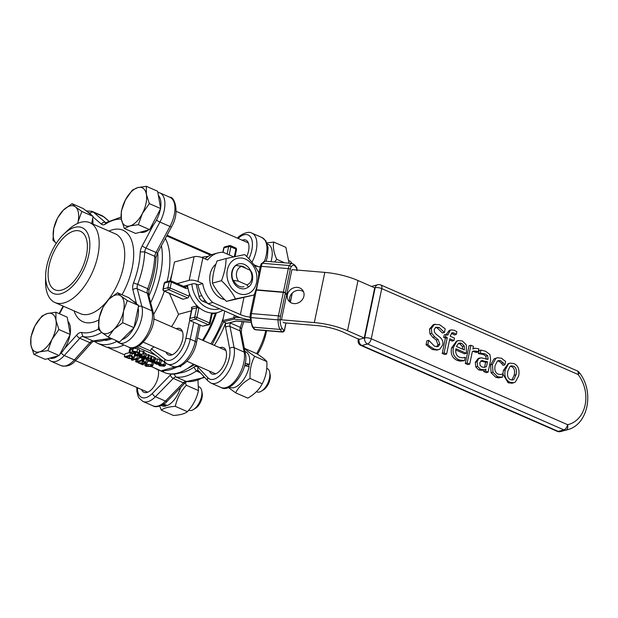 <?xml version="1.0" encoding="UTF-8"?>
<svg xmlns="http://www.w3.org/2000/svg" width="618" height="618" viewBox="0 0 618 618"><rect width="100%" height="100%" fill="white"/><g stroke="black" fill="none" stroke-linecap="round" stroke-linejoin="round"><path stroke-width="0.93" d="M185.33 287.107L185.724 287.161A1.599 1.267 -105.1 0 0 186.59 285.586L187.918 287.98A28.722 22.851 74.9 0 0 189.51 293.751L188.992 296.238L170.143 287.988A1.599 0.518 -168.2 0 0 167.949 287.694A1.599 1.267 74.9 0 0 168.899 289.718A1.599 0.811 -66.4 0 0 170.143 287.988L171.371 282.086A1.599 0.811 -66.4 0 0 171.078 280.873A1.599 1.599 0 0 0 170.02 280.796A1.599 1.267 74.9 0 0 169.185 281.785A1.599 0.518 11.8 0 1 171.371 282.086L185.624 288.32A1.599 0.811 -66.4 0 0 185.33 287.107L171.078 280.873M190.058 318.394L192.013 309.039L196.678 307.772A1.599 1.267 -105.1 0 0 196.169 306.049L198.934 307.486A28.722 22.851 74.9 0 0 211.603 313.025L212.839 313.341A1.599 1.267 -105.1 0 0 212.6 313.38L212.067 314.145A1.599 0.518 -168.2 0 0 211.433 313.565L209.479 322.92A1.599 0.811 113.6 0 1 208.243 324.651A1.599 1.267 74.9 0 0 208.961 324.713A1.599 1.599 0 0 0 210.112 323.5A1.599 0.518 -168.2 0 0 209.479 322.92L196.91 317.42A1.599 0.518 -168.2 0 0 194.724 317.127A1.599 1.267 74.9 0 0 195.674 319.151A1.599 0.811 -66.4 0 0 196.91 317.42L198.865 308.073A1.599 0.518 -168.2 0 0 196.678 307.772L194.724 317.127L190.058 318.394L189.587 319.413L190.074 320.672L195.674 319.151L208.243 324.651L202.642 326.165L208.961 324.713M165.647 362.982L167.439 364.048A23.136 11.812 -66.4 0 0 190.244 339.189A3.19 1.043 -168.2 0 0 185.863 338.594A19.946 10.182 113.6 0 1 165.083 359.359A3.19 2.719 -52.3 0 0 165.647 362.982L151.039 351.681L150.274 350.808L151.425 348.791A62.225 31.765 113.6 0 0 153.982 346.845M203.283 340.549A63.816 32.584 -66.4 0 0 216.377 312.932M180.263 365.593L180.51 366.752M179.398 366.381L180.502 366.791A1.599 0.518 -168.2 0 0 180.804 366.567L180.804 366.474M175.327 366.945L162.047 370.537A63.816 32.584 -66.4 0 0 177.119 366.899M162.047 370.537L163.7 371.341A1.599 0.518 -168.2 0 1 161.514 371.039L151.279 366.567M154.539 367.988A63.816 32.584 -66.4 0 0 156.794 369.193A63.816 32.584 -66.4 0 0 159.205 370.035M116.779 341.476A63.816 32.584 -66.4 0 1 110.707 343.824A63.816 32.584 -66.4 0 1 97.466 343.237L105.014 346.536A63.816 32.584 -66.4 0 0 108.15 347.555M108.505 347.123L108.413 347.107A63.816 32.584 -66.4 0 0 108.505 347.123L110.267 347.888A63.816 32.584 -66.4 0 0 123.87 344.991M153.573 314.531A63.816 32.584 -66.4 0 0 164.303 291.14M167.084 281.592A63.816 32.584 -66.4 0 0 165.315 238.44M191.704 309.263L191.503 307.316A1.599 1.267 74.9 0 1 192.013 309.039A1.599 0.518 -168.2 0 0 191.704 309.263L189.587 319.413M163.901 290.97L182.758 299.212A1.599 0.811 -66.4 0 0 183.082 299.228L164.233 290.985A1.599 1.267 -105.1 0 1 163.283 288.954A1.599 0.518 -168.2 0 0 162.982 289.178A1.599 1.599 0 0 0 163.901 290.97A1.599 0.811 -66.4 0 0 164.233 290.985L168.899 289.718L187.748 297.969A1.599 0.811 -66.4 0 0 188.992 296.238M170.746 280.858A1.599 1.267 74.9 0 0 170.02 280.796L172.144 273.31M164.21 283.276A1.599 0.518 11.8 0 1 164.519 283.052A1.599 1.267 -105.1 0 1 165.361 282.063A1.599 1.599 0 0 0 164.21 283.276L162.982 289.178M187.748 297.969L183.082 299.228M223.693 248.065A1.599 0.518 11.8 0 1 224.002 247.841A1.599 1.267 -105.1 0 1 224.836 246.852A1.599 1.599 0 0 0 223.693 248.065L222.812 252.299M230.228 245.655A1.599 1.267 74.9 0 0 228.668 246.582A1.599 0.518 11.8 0 1 230.854 246.876A1.599 0.811 -66.4 0 0 230.56 245.67A1.599 1.599 0 0 0 229.502 245.593L224.836 246.852M235.257 247.857A1.599 0.811 113.6 0 1 235.589 247.872A1.599 0.811 113.6 0 1 235.883 249.077A1.599 0.518 11.8 0 1 236.509 249.657A1.599 1.599 0 0 0 235.589 247.872L230.56 245.67M146.605 363.569L145.894 362.171L143.623 361.414L142.828 361.63L145.168 362.31L145.871 362.781L145.539 363.129L138.084 362.805L142.735 364.836L143.384 364.659L139.683 363.044L146.605 363.569L147.161 363.199L147.779 360.248M145.871 362.781L145.539 363.129L145.655 362.573M145.508 358.842L147.71 359.985M144.148 358.927L143.623 361.414M143.615 363.577L143.384 364.659M138.293 361.816L138.084 362.805M139.089 361.6L138.88 362.588M142.511 360.047L143.144 360.124M143.6 358.633L142.828 361.63M144.682 356.099L139.822 355.559L138.942 356.123L140.495 357.397L142.781 358.146L143.554 357.938L141.105 357.227L140.734 355.999L144.658 357.714L145.848 356.941L144.682 356.099L145.3 353.148L146.466 353.99L145.863 357.104L146.404 354.299M140.108 356.393L140.734 355.999M144.419 356.416L144.264 357.158L141.275 355.852L144.04 356.231L144.79 356.787L144.264 357.158L144.79 356.787M143.631 357.266L143.5 357.915M142.627 356.825L142.449 357.683M143.685 357.289L143.554 357.938M144.017 352.708L145.3 353.148M148.745 357.961L147.795 357.544L143.592 358.679L144.542 359.097L147.524 358.293L150.769 358.865L148.119 358.131L148.745 357.961L149.363 355.01L148.413 354.593L147.795 357.544M146.265 355.172L148.413 354.593M143.87 357.366L143.592 358.679M148.737 355.18L151.387 355.914L150.769 358.865M135.489 354.006L135.396 352.971L134.036 351.549L136.47 351.99L138.038 353.102L138.926 352.863L137.049 351.789L132.916 351.109L132.391 351.596L134.253 352.94L134.322 353.581L131.704 353.094L130.027 351.851L129.1 352.106L131.14 353.303L135.489 354.006L136.354 351.943M134.299 351.503L134.145 352.214L134.036 351.549M138.926 352.863L139.544 349.912L137.667 348.83L133.527 348.158L132.391 351.596M134.253 352.94L134.322 353.581L134.43 353.063M130.027 351.851L130.645 348.9L129.71 349.155L129.1 352.106M130.645 348.9L130.104 351.881M130.722 348.931L132.631 350.275M164.311 366.258L165.261 365.516L164.009 364.558L159.259 364.048L158.316 364.651L159.575 365.756L164.311 366.258M161.174 360.912L163.276 361.144M163.399 364.72L164.141 365.369L163.33 365.833L160.178 365.593L159.444 364.983L160.247 364.481L163.399 364.72M142.233 354.361L138.494 353.481L137.907 353.635L138.548 353.913L134.933 354.894L135.883 355.311L139.506 354.33L141.051 355.01L141.63 354.848L140.054 354.16L142.233 354.361M138.023 353.094L137.907 353.635M138.602 352.955L138.494 353.481M139.39 350.645L139.135 353.759M139.753 350.808L144.241 351.627L143.631 354.577M141.777 354.184L141.63 354.848M135.103 354.075L134.933 354.894M131.657 356.022L129.942 355.273L124.342 356.787L129.201 358.594L133.086 358.633L133.913 357.328L131.657 356.022L132.144 353.689M130.421 352.971L129.942 355.273M124.342 356.787L124.96 353.836L129.703 352.554M129.656 356.061L129.208 358.201L125.987 357.057L130.298 355.891L132.916 357.629M132.723 357.181L132.051 358.177L129.208 358.201M134.152 357.93L134.531 354.377L134.152 357.93M148.529 360.927L151.441 362.117L154.809 360.765L151.495 359.228L150.777 359.429L153.635 360.572L153.388 360.912L148.142 359.815L147.687 360.294L148.529 360.927M154.315 361.337L154.925 358.386M153.635 360.572L153.388 360.912L153.48 360.449M148.428 358.463L147.687 360.294M151.518 361.422L149.525 360.897L149.177 360.232L152.685 361.105L151.518 361.422L151.673 360.703M149.672 360.178L149.525 360.897L149.177 360.232M150.777 359.429L151.395 356.47L152.113 356.277L151.495 359.228M152.113 356.277L155.427 357.814M150.622 358.904L150.406 359.931M153.364 360.379L153.249 360.951M137.003 361.507L138.401 358.973L136.972 358.355L131.379 359.869L132.314 360.279L137.142 358.973L135.651 361.739L136.771 362.225L142.372 360.711L141.437 360.302L137.003 361.507M138.957 356.316L138.401 358.973M134.5 356.238L137.59 355.396L138.965 355.999M137.59 355.396L136.972 358.355M131.595 358.826L131.379 359.869M136.169 359.228L135.651 361.739M142.912 358.108L142.372 360.711M141.939 357.907L141.437 360.302M138.54 358.301L141.051 357.621M154.477 361.963L153.565 362.727L156.933 364.35L157.721 364.133L154.747 362.836L155.466 362.395L160.672 363.338L156.848 361.839L154.477 361.963L154.631 361.229M153.774 361.484L153.565 362.727M158.015 362.442L157.667 364.11M158.077 362.457L157.721 364.133M155.095 359.012L157.459 358.888L161.283 360.387L160.672 363.338M151.24 366.574L152.839 365.725L151.742 364.728L146.412 364.466L144.797 365.338L145.918 366.312L151.24 366.574M152.484 361.831L153.465 362.743L152.847 365.694M147.54 361.383L149.139 361.167M150.213 366.126L148.235 366.466L146.536 366.142L146.01 365.485L149.409 364.566L151.649 365.539L150.213 366.126M180.804 366.567A1.599 0.518 -168.2 0 0 180.302 366.049M155.682 355.273L136.817 347.022M108.405 347.146A1.599 0.518 -168.2 0 0 108.096 347.37A1.599 0.518 -168.2 0 0 108.729 347.949L124.728 354.948M135.149 359.506L136.037 359.892M144.689 363.678L145.106 363.863M202.642 326.165L190.074 320.672M191.379 310.831L178.54 314.307L169.417 293.38M178.54 314.307A62.225 31.765 113.6 0 1 171.58 326.683M176.238 328.714A14.361 7.331 113.6 0 1 176.972 328.467A14.361 7.331 113.6 0 1 179.954 328.598A14.361 7.331 113.6 0 1 180.919 344.697A14.361 7.331 113.6 0 1 168.444 354.91A14.361 7.331 113.6 0 1 166.01 352.106M203.608 251.202L203.438 252.02M139.019 345.887L150.274 350.808M166.659 235.929L207.308 253.712A62.225 31.765 113.6 0 1 210.182 255.334M215.419 313.187A62.225 31.765 113.6 0 1 202.503 340.201M196.393 365.392A60.626 30.954 113.6 0 1 193.936 367.169A60.626 30.954 113.6 0 1 179.738 372.994M225.647 322.851A60.626 30.954 113.6 0 1 214.284 345.362M242.186 240.217A14.361 7.331 113.6 0 1 245.902 240.101A14.361 7.331 113.6 0 1 246.721 256.516M219.722 347.741A14.361 7.331 113.6 0 1 223.446 347.625A14.361 7.331 113.6 0 1 225.392 361.121A14.361 7.331 113.6 0 1 214.909 374.068A14.361 7.331 113.6 0 1 211.935 373.936A14.361 7.331 113.6 0 1 209.494 371.124M158.231 369.819A14.361 7.331 113.6 0 1 155.852 383.376A14.361 7.331 113.6 0 1 146.953 392.469A14.361 7.331 113.6 0 1 143.971 392.337A14.361 7.331 113.6 0 1 141.537 389.525M265.763 330.645A43.554 22.24 113.6 0 1 256.632 353.627M257.521 354.129A35.898 18.324 -66.4 0 0 266.559 330.707M136.817 387.463L136.887 391.457L138.208 396.563L139.15 398.231L142.974 401.476A23.136 11.812 -66.4 0 0 155.412 396.71L173.31 378.409A6.381 3.26 113.6 0 1 175.806 376.957L174.075 374.06M204.774 377.49L186.397 381.522L175.806 376.957A63.816 32.584 -66.4 0 0 196.339 370.993L193.936 367.169A9.571 4.89 -66.4 0 1 198.146 367.293L207.872 377.737A19.946 10.182 113.6 0 0 222.859 372.075A19.946 10.182 113.6 0 0 229.664 348.537L225.585 327.37A9.571 4.89 -66.4 0 1 225.755 322.905M198.146 367.293A3.19 2.681 -43 0 0 198.324 370.568L208.05 381.012L210.931 383.075A23.136 11.812 -66.4 0 0 227.571 373.025A23.136 11.812 -66.4 0 0 234.091 347.671L230.012 326.513A6.381 3.26 113.6 0 1 230.267 322.975L229.873 322.812M243.809 321.739L241.638 328.282L241.283 332.268L245.369 353.426C249.286 368.985 230.653 393.967 220.981 387.471A23.136 11.812 113.6 0 0 237.621 377.42A23.136 11.812 113.6 0 0 244.149 352.075A3.19 2.202 -10.9 0 1 245.369 353.426M241.113 328.397L240.317 327.37A6.381 3.26 -66.4 0 0 240.07 330.908A3.19 2.202 -10.9 0 1 241.283 332.268M198.393 370.645A6.381 3.26 113.6 0 0 196.339 370.993L200.356 372.754M230.367 322.689A63.816 32.584 -66.4 0 1 230.267 322.975L240.317 327.37A63.816 32.584 113.6 0 0 242.248 321.607M108.814 339.769A60.626 30.954 113.6 0 1 105.33 340.448A60.626 30.954 113.6 0 0 108.814 339.769A60.626 30.954 113.6 0 0 111.958 338.718A60.626 30.954 113.6 0 1 108.814 339.769M157.729 252.607A60.626 30.954 113.6 0 1 148.923 296.007A60.626 30.954 113.6 0 0 157.729 252.607M45.639 275.728L45.554 280.981A43.554 22.24 -66.4 0 0 54.917 302.511A43.554 22.24 -66.4 0 0 92.746 271.518A43.554 22.24 -66.4 0 0 89.826 222.696A43.554 22.24 -66.4 0 0 80.796 222.302A43.554 22.24 -66.4 0 0 67.663 230.429L63.863 234.06A35.898 18.324 113.6 0 1 74.685 227.362A35.898 18.324 113.6 0 1 89.324 251.642A35.898 18.324 113.6 0 1 65.068 292.028A35.898 18.324 113.6 0 1 45.639 275.728A35.898 18.324 113.6 0 1 63.863 234.06M61.576 290.105A31.912 16.292 113.6 0 1 54.956 289.811A31.912 16.292 113.6 0 1 50.63 259.83A31.912 16.292 113.6 0 1 73.913 231.055A31.912 16.292 113.6 0 1 80.533 231.348A31.912 16.292 113.6 0 1 84.859 261.329A31.912 16.292 113.6 0 1 61.576 290.105M109.927 337.822A63.816 32.584 113.6 0 1 92.986 340.943L110.877 338.247M148.59 289.548L147.725 288.722A63.816 32.584 113.6 0 0 154.755 256.308L155.975 257.675L157.575 252.901A3.19 0.425 28.2 0 1 156.037 252.484A6.381 3.26 -66.4 0 0 154.755 256.308L144.697 251.912A6.381 3.26 113.6 0 1 145.987 248.088A3.19 0.425 -151.8 0 1 142.194 245.894A9.571 4.89 -66.4 0 0 140.232 251.874L144.697 251.912A63.816 32.584 -66.4 0 1 137.667 284.319L133.511 282.951A9.571 4.89 -66.4 0 0 132.878 289.827L136.47 303.6M93.743 341.128L91.665 342.642A3.19 1.491 41.9 0 1 89.849 342.65A6.381 3.26 -66.4 0 1 92.986 340.943L82.928 336.54A63.816 32.584 -66.4 0 0 101.7 332.414M98.416 329.093A60.626 30.954 113.6 0 1 81.491 332.461L82.928 336.54A6.381 3.26 113.6 0 0 79.799 338.255A3.19 1.491 -138.1 0 1 76.725 335.018L64.573 348.544M93.001 216.972L101.46 224.203A9.571 4.89 -66.4 0 0 104.859 224.411L105.894 222.789M155.983 257.613C155.543 267.841 153.241 278.486 149.077 289.548L148.529 294.516A3.19 2.302 -14.6 0 0 147.331 293.226A6.381 3.26 -66.4 0 1 147.725 288.722L137.667 284.319A6.381 3.26 113.6 0 0 137.273 288.822A3.19 2.302 165.4 0 0 132.878 289.827M251.711 272.206L249.904 270.089A9.571 7.617 -105.1 0 1 246.814 284.852L248.629 286.968A12.762 10.151 74.9 0 0 251.711 272.206M232.561 280.201L238.478 281.205L246.814 284.852M250.823 271.055A12.762 10.151 74.9 0 0 236.285 264.975A12.762 10.151 74.9 0 0 233.504 282.31A12.762 10.151 74.9 0 0 248.258 287.069L248.629 286.968M249.904 270.089L241.561 266.443L236.014 265.338A12.762 10.151 74.9 0 0 232.932 280.101M238.478 281.205A9.571 7.617 -105.1 0 1 241.561 266.443M207.663 303.376L202.758 301.229A6.381 5.075 -105.1 0 1 199.019 296.37L196.169 284.118M250.166 319.885A19.143 6.25 11.8 0 1 236.339 316.122L208.081 303.762A28.722 22.851 -105.1 0 1 198.023 284.859L197.026 284.427A3.19 1.043 11.8 0 0 192.646 283.832L181.978 286.721M233.658 256.872L223.229 252.306A28.722 22.851 74.9 0 0 217.915 252.932A28.722 22.851 74.9 0 0 207.625 259.977L202.859 257.891A6.381 2.086 11.8 0 0 194.098 256.702L174.5 262.009L170.591 280.75M260.139 266.906A12.762 4.164 11.8 0 1 254.516 265.709M296.949 270.723L296.516 267.362L294.716 264.998L292.183 263.461A14.361 4.774 94.8 0 0 289.409 265.539A6.381 2.124 94.8 0 0 288.305 268.614L283.399 292.082A1.599 0.518 11.8 0 1 285.354 292.801L286.698 294.577L291.912 269.626L324.813 272.391A38.293 12.491 11.8 0 1 358.007 280.533L374.709 287.841L364.226 338.031L347.517 330.723A38.293 12.491 -168.2 0 0 314.323 322.588L280.101 319.707M205.091 258.872A28.722 22.851 -105.1 0 1 213.249 254.199L217.915 252.932M208.081 303.762L212.746 302.496L240.379 314.585A12.762 4.164 -168.2 0 0 250.02 317.15M303.894 296.169A8.776 7.764 142.8 0 1 297.273 303.229A8.776 7.764 142.8 0 1 288.66 300.788A8.776 7.764 142.8 0 1 290.947 289.301A8.776 7.764 142.8 0 1 302.627 290.166A8.776 7.764 142.8 0 1 303.894 296.169M283.229 322.187L283.677 322.781L316.578 325.547A30.313 9.888 11.8 0 1 342.851 331.99L359.089 339.421A4.79 1.56 -168.2 0 0 358.177 340.093A4.79 4.79 0 0 0 360.943 345.454A4.79 2.441 -66.4 0 0 361.939 345.501A4.79 3.808 -105.1 0 1 359.089 339.421L359.151 339.12M303.554 291.804A8.776 7.764 -37.2 0 0 293.195 292.26A8.776 7.764 -37.2 0 0 289.989 302.117M175.69 283.971L189.162 280.325A6.381 2.086 -168.2 0 1 197.922 281.514L202.689 283.6L198.023 284.859M202.689 283.6A28.722 22.851 74.9 0 0 212.746 302.496M234.322 315.242L233.774 317.884L234.338 318.247L235.45 317.219L235.736 315.86M234.415 317.853A1.599 0.533 94.8 0 0 234.647 319.212L234.338 318.247M233.774 317.884L222.743 320.564A0.958 0.749 76.3 0 0 223.299 321.785L226.852 323.399A0.958 0.749 76.3 0 0 227.262 323.446L235.999 320.989A1.599 0.533 94.8 0 0 236.176 321.097L250.522 322.302M222.743 320.564L224.736 311.047M255.914 289.811A1.599 0.518 11.8 0 1 256.416 289.811L261.321 266.343A1.599 0.518 -168.2 0 0 260.209 266.605L258.741 273.627M283.399 292.082L256.416 289.811M281.429 319.815L286.636 294.871L285.292 293.094A1.599 0.518 -168.2 0 0 283.338 292.376L256.354 290.112A1.599 0.518 -168.2 0 0 255.821 290.105M224.713 299.653A19.467 15.489 -105.1 0 1 210.452 284.241A19.467 15.489 -105.1 0 1 215.921 264.195M245.137 363.291L249.556 364.296L245.786 365.315L244.743 365.076M229.247 387.077L229.996 387.409A19.467 9.934 -66.4 0 0 249.154 366.636L244.604 365.64M249.556 364.296A19.467 9.934 -66.4 0 0 245.601 351.742L244.991 351.48M243.994 286.69A10.606 8.436 -105.1 0 1 233.612 280.224M239.568 266.01A10.606 8.436 -105.1 0 1 245.809 268.305M245.531 259.127A18.509 14.724 74.9 0 0 227.37 269.873A18.509 14.724 74.9 0 0 238.37 293.38A18.509 14.724 74.9 0 0 256.532 282.635A18.509 14.724 74.9 0 0 245.531 259.127M258.764 272.816C258.679 279.807 257.142 287.2 254.137 294.979L235.481 298.911C232.268 292.438 227.594 286.366 221.46 280.688C224.458 272.901 226.003 265.516 226.088 258.525L244.743 254.593C250.877 260.271 255.551 266.35 258.764 272.816M226.088 258.525L217.072 260.966C214.067 268.745 212.53 276.13 212.445 283.129C215.659 289.595 220.332 295.674 226.466 301.352L254.137 294.979M221.46 280.688L212.445 283.129M235.481 298.911L226.466 301.352M245.547 365.841A12.762 6.52 -66.4 0 0 245.601 365.277M248.645 366.52A18.509 9.448 -66.4 0 0 248.992 364.45M235.643 392.816L247.787 398.131C254.57 394.207 259.382 389.417 262.233 383.77C265.74 377.243 267.285 369.85 266.86 361.607C265.555 359.869 262.287 357.266 257.042 353.813L244.906 348.498C246.211 350.236 249.479 352.832 254.716 356.292C251.209 362.82 249.664 370.205 250.089 378.455C243.307 382.38 238.494 387.169 235.643 392.816L228.289 387.471M244.465 348.761L244.906 348.498M262.233 383.77L250.089 378.455M266.86 361.607L254.716 356.292M559.877 431.681A4.79 2.897 -102.1 0 0 560.217 431.642L560.217 431.642A4.79 2.897 -102.1 0 0 560.31 431.619A4.79 3.808 -105.1 0 1 558.286 431.395A4.79 2.441 113.6 0 1 557.297 431.349A4.79 4.79 0 0 0 560.217 431.642L561.476 431.333A36.161 28.768 -105.1 0 1 560.31 431.619L565.91 430.105A4.79 2.897 -102.1 0 0 567.61 424.69A4.79 2.441 113.6 0 1 563.886 429.873A4.79 3.808 74.9 0 0 565.91 430.105A36.161 28.768 74.9 0 0 567.077 429.819C588.436 424.929 594.67 391.202 579.097 372.345A4.79 4.79 0 0 0 577.212 370.87A4.79 2.441 113.6 0 1 578.093 374.493A4.79 1.329 -37.4 0 0 579.097 372.345M371.557 286.458A4.79 3.808 -105.1 0 1 372.098 286.258A4.79 4.79 0 0 0 371.534 286.451M371.256 338.795A4.79 1.56 -168.2 0 0 364.69 337.907A4.79 3.808 74.9 0 0 367.532 343.987A4.79 2.441 -66.4 0 0 371.256 338.795L381.746 288.606A4.79 2.441 -66.4 0 0 380.866 284.975A4.79 4.79 0 0 0 377.698 284.743A4.79 3.808 74.9 0 0 375.172 287.718A4.79 1.56 11.8 0 1 381.746 288.606L578.093 374.493A31.379 24.959 -105.1 0 1 567.61 424.69L371.256 338.795M374.709 287.841L375.172 287.718L364.69 337.907L359.56 339.297M500.704 374.531L502.882 373.875L500.572 374.547L498.077 374.114C495.281 372.754 494.292 369.912 495.095 365.586L497.328 361.159L498.525 360.541L500.866 360.796L504.921 364.867L505.624 361.515L501.453 358.216L497.266 357.752L495.868 358.401L492.476 364.435L492.979 372.237L497.583 376.741L502.326 377.289L502.882 373.875M502.326 377.289L498.293 377.868L495.721 377.243L491.109 372.747L490.607 364.944L494.006 358.904L497.266 357.752M504.921 364.867L502.913 365.308L501.461 363.229L498.996 361.298L497.621 360.951M444.435 332.577L445.223 328.83L439.56 324.682L434.3 324.496L431.387 328.482L431.797 333.318L434.686 336.856L438.092 339.521L439.815 344.218L438.085 346.59L434.508 346.204L428.745 340.34L427.926 344.28C428.081 345.13 430.151 346.706 434.137 349.008L437.32 349.796L439.838 349.162L442.704 344.944C443.376 342.009 442.457 339.444 439.962 337.243L436.092 334.199L434.415 332.051L434.238 329.371L435.953 327.185L439.174 327.478L444.435 332.577L442.372 333.002L437.305 327.98L435.373 327.494M438.71 349.603L436.841 350.105L432.276 349.51L426.057 344.79L426.883 340.842L428.745 340.34M436.733 346.806L437.953 344.728L436.231 340.024L432.816 337.366L429.927 333.82L429.518 328.985L433.318 324.674L435.188 324.164M464.558 360.665L460.186 361.159L457.227 360.41C452.306 358.123 450.414 353.959 451.549 347.919L456.578 341.082L458.448 340.58L456.787 341.368L453.411 347.409C452.283 353.457 454.176 357.621 459.097 359.9L464.558 360.665L465.238 357.413L464.396 357.59M463.515 357.768L465.091 357.343L462.867 357.853L459.607 357.289C456.393 355.813 455.172 352.963 455.945 348.753L466.389 353.318L464.527 353.82L455.752 349.981M446.629 354.014L444.759 354.516L442.218 353.403L445.408 338.146L443.693 337.405L444.211 334.933L446.08 334.423L445.563 336.895L447.277 337.644L444.087 352.901L446.629 354.014L449.819 338.757L453.936 340.557L454.454 338.092L450.252 336.254L450.375 335.659L452.106 332.716L454.153 333.048L456.316 334.454L456.887 331.719L454.338 330.29L451.194 329.881L450.236 330.313L447.787 335.172L446.08 334.423M446.188 334.477L449.325 330.383L451.194 329.881M456.316 334.454L454.454 334.964L451.325 333.233M453.936 340.557L452.075 341.066L449.564 339.97M472.932 348.745L474.964 348.197L472.87 349.031L473.427 346.389L470.885 345.277L467.177 362.998L469.719 364.11L472.345 351.534L473.697 350.978L476.741 351.186L478.216 351.974L478.865 348.869L474.964 348.197M478.216 351.974L476.347 352.476L472.77 351.325M469.719 364.11L467.857 364.62L465.315 363.508L469.016 345.779L470.885 345.277M486.25 359.313L485.787 356.184L483.268 354.438L478.417 353.635L479.058 350.591L480.92 350.089L480.286 353.133L485.13 353.936L487.648 355.682L488.12 358.811L487.996 359.382L480.989 357.783L478.463 358.911L477.15 361.762L477.637 366.404L480.549 369.394L484.334 369.765L481.932 370.375L478.687 369.896L475.767 366.914L475.281 362.272L478.255 358.432L480.116 357.922M481.932 370.375L485.957 369.17L485.563 371.039L488.104 372.152L486.235 372.662L483.693 371.549L484.048 369.842M513.852 382.72L515.404 381.978L518.687 375.86C519.761 369.68 518.17 365.578 513.913 363.554L510.089 363.129L508.506 363.878L505.207 369.966C504.11 376.038 505.702 380.14 509.997 382.279L513.852 382.72L511.99 383.222L508.135 382.781L502.975 374.207M502.967 373.913L503.346 370.468L508.22 363.631L510.089 363.129M498.293 377.868L500.155 377.366M502.913 365.308L504.775 364.805M501.461 363.229L503.322 362.727M442.372 333.002L444.242 332.492M426.057 344.79L427.926 344.28M432.816 337.366L434.686 336.856M429.927 333.82L431.797 333.318M466.389 353.318L466.32 344.89L462.364 341.005L458.448 340.58M462.689 349.216L462.403 346.528L464.272 346.018L464.388 349.958L456.424 346.474L458.401 343.469L459.916 342.998L461.708 343.392L464.272 346.018M462.403 346.528L459.838 343.902L458.355 343.5M443.693 337.405L445.563 336.895M445.408 338.146L447.277 337.644M454.323 334.902L456.184 334.4M442.218 353.403L444.087 352.901M465.315 363.508L467.177 362.998M476.215 352.422L478.085 351.92M488.104 372.152L490.638 360.039L489.974 354.608L485.702 351.302L480.92 350.089M486.474 366.675L484.334 367.386L482.04 367.038L480.07 365.331L479.815 362.704L481.607 360.611L487.502 361.762L486.474 366.675L484.605 367.185L485.632 362.264L487.502 361.762M485.632 362.264L480.75 360.997M484.126 367.409L484.605 367.185M478.417 353.635L480.286 353.133M483.693 371.549L485.563 371.039M475.767 366.914L477.637 366.404M478.564 353.697L480.433 353.195M511.797 380.055L514.199 375.219C515.095 370.63 514.199 367.764 511.511 366.628L510.221 366.281M513.373 366.119C516.069 367.262 516.965 370.128 516.061 374.709L513.921 379.344L512.77 379.97L510.538 379.715C507.857 378.502 506.953 375.636 507.834 371.109L509.981 366.466L511.109 365.856L513.373 366.119M261.437 391.132L263.477 389.873A10.321 5.268 -66.4 0 0 270.136 374.662L269.672 372.306A12.762 6.52 113.6 0 1 261.437 391.132A12.762 6.52 113.6 0 1 259.545 391.982A12.762 6.52 113.6 0 1 256.895 391.866L256.408 391.65M266.729 368.297L267.13 368.475A12.762 6.52 113.6 0 1 269.672 372.306M120.943 296.022L127.308 300.564L123.538 311.001A20.742 10.591 -66.4 0 0 120.943 296.022A20.742 10.591 -66.4 0 0 108.814 299.313L117.497 292.762L120.943 296.022M122.681 322.72L113.998 329.263A20.742 10.591 -66.4 0 0 123.538 311.001L122.681 322.72L133.99 327.671L126.767 334.856L119.544 342.032L108.235 337.088L101.87 332.554A20.742 10.591 -66.4 0 0 113.998 329.263L108.235 337.088M99.274 317.575L103.052 307.131L108.814 299.313A20.742 10.591 -66.4 0 0 99.274 317.575A20.742 10.591 -66.4 0 0 101.87 332.554L98.424 329.294L99.274 317.575M127.308 300.564L138.617 305.508L128.807 297.714L117.497 292.762M138.617 305.508L133.99 327.671A20.742 10.591 113.6 0 0 138.138 307.803M133.14 301.159L133.998 301.53A20.742 10.591 113.6 0 1 136.748 304.025M133.967 327.694A20.742 10.591 113.6 0 1 121.947 339.645M289.209 260.788L289.587 260.95A12.762 6.52 113.6 0 1 291.75 263.43M125.369 200.016L132.337 190.112L137.876 187.578A20.742 10.591 -66.4 0 0 125.369 200.016A20.742 10.591 -66.4 0 0 121.36 219.205L121.321 211.201L125.369 200.016M146.342 186.319L146.381 194.33A20.742 10.591 -66.4 0 0 137.876 187.578L146.342 186.319L157.652 191.263L160.641 208.56L155.141 219.104L149.633 229.649L135.628 233.442L124.318 228.49L121.36 219.205A20.742 10.591 -66.4 0 0 129.857 225.956L124.318 228.49M149.332 203.616L142.372 213.519A20.742 10.591 -66.4 0 0 146.381 194.33L149.332 203.616L160.641 208.56M138.324 224.705L129.857 225.956A20.742 10.591 -66.4 0 0 142.372 213.519L138.324 224.705L149.633 229.649M158.362 195.381A20.742 10.591 113.6 0 1 160.572 208.135M160.425 208.984A20.742 10.591 113.6 0 1 160.278 209.726A20.742 10.591 113.6 0 1 150.251 228.467M148.482 229.958A20.742 10.591 113.6 0 1 140.271 232.183M289.085 263.206L285.887 247.362L273.751 242.047C272.777 246.953 273.774 252.723 276.74 259.344L274.539 261.978M266.945 242.913L273.751 242.047M284.72 262.835L276.74 259.344M270.962 261.677A19.467 9.934 -66.4 0 0 268.058 244.226L267.308 243.894M56.369 243.43L52.924 240.17L53.781 228.451A20.742 10.591 -66.4 0 0 56.277 243.353M57.551 218.007L63.314 210.19A20.742 10.591 -66.4 0 0 53.781 228.451L57.551 218.007M71.997 203.646L75.45 206.906A20.742 10.591 -66.4 0 0 63.314 210.19L71.997 203.646L83.306 208.59L93.125 216.385L91.642 223.492M77.683 223.415A20.742 10.591 -66.4 0 0 78.038 221.885L77.76 223.384M81.815 211.441L78.038 221.885A20.742 10.591 -66.4 0 0 75.45 206.906L81.815 211.441L93.125 216.385M87.648 212.036L88.498 212.414A20.742 10.591 113.6 0 1 91.255 214.902M92.646 218.687A20.742 10.591 113.6 0 1 92.901 224.04M193.48 409.525L195.52 408.274A10.321 5.268 -66.4 0 0 202.016 397.776A10.321 5.268 -66.4 0 0 202.171 393.056L201.715 390.707A12.762 6.52 113.6 0 1 201.522 396.547A12.762 6.52 113.6 0 1 193.48 409.525A12.762 6.52 113.6 0 1 188.938 410.259L188.729 410.174M198.787 386.706L199.166 386.876A12.762 6.52 113.6 0 1 201.715 390.707M51.951 339.436L47.903 350.622L39.436 351.881A20.742 10.591 -66.4 0 0 51.951 339.436A20.742 10.591 -66.4 0 0 55.96 320.248L58.911 329.533L51.951 339.436M33.897 354.415L30.939 345.13A20.742 10.591 -66.4 0 0 39.436 351.881L33.897 354.415L45.207 359.359L59.212 355.566L47.903 350.622M30.9 337.119L34.948 325.933A20.742 10.591 -66.4 0 0 30.939 345.13L30.9 337.119M47.455 313.496L55.921 312.237L55.96 320.248A20.742 10.591 -66.4 0 0 47.455 313.496A20.742 10.591 -66.4 0 0 34.948 325.933L41.916 316.03L47.455 313.496M58.911 329.533L70.22 334.485L68.729 325.833L67.231 317.188L55.921 312.237M70.22 334.485L59.212 355.566M70.004 334.902A20.742 10.591 113.6 0 1 69.857 335.651A20.742 10.591 113.6 0 1 59.83 354.384M58.061 355.883A20.742 10.591 113.6 0 1 49.849 358.108M67.941 321.298A20.742 10.591 113.6 0 1 70.151 334.052M185.284 382.696L186.319 385.269C180.68 391.433 177.011 398.463 175.311 406.35C168.675 406.76 164.002 408.019 161.298 410.143L173.442 415.458C180.077 415.057 184.751 413.79 187.447 411.665C193.086 405.493 196.756 398.471 198.463 390.576L197.984 380.495M161.298 410.143L159.722 406.08M187.447 411.665L175.311 406.35M198.463 390.576L186.319 385.269M163.623 404.164L167.509 405.47A19.467 9.934 -66.4 0 0 180.564 387.525M166.196 405.029L165.987 406.011L162.619 404.798M161.283 405.478L162.04 405.81A19.467 9.934 -66.4 0 0 165.987 406.011M219.521 308.768A25.531 20.309 -105.1 0 1 207.532 307.857A25.531 20.309 -105.1 0 1 191.881 284.041M187.509 285.222A28.722 22.851 74.9 0 0 187.918 287.98A3.19 2.542 74.9 0 1 185.624 288.32M189.51 293.751A28.722 22.851 74.9 0 0 198.934 307.486A3.19 2.542 74.9 0 1 198.865 308.073M211.433 313.565A3.19 2.542 74.9 0 1 211.603 313.025A28.722 22.851 74.9 0 0 218.1 312.461L223.09 310.329M208.328 256.346L203.09 257.018A28.722 22.851 74.9 0 0 201.715 257.451M165.083 359.359L151.425 348.791M189.68 320.317L185.863 338.594M198.803 324.489L195.273 341.391L190.244 339.189L193.774 322.287M200.178 325.091L196.532 342.55A3.19 1.043 11.8 0 0 195.273 341.391A23.136 11.812 113.6 0 1 172.468 366.25L167.439 364.048M193.496 364.126A63.816 32.584 113.6 0 1 177.575 373.071A63.816 32.584 113.6 0 1 164.334 372.492C168.845 374.4 173.743 374.639 179.027 373.195L194.678 364.643M223.222 318.262A63.816 32.584 113.6 0 1 210.823 343.847M150.661 302.666A63.816 32.584 -66.4 0 0 161.406 245.748M196.169 306.049L191.503 307.316M212.453 313.45L212.839 313.341M167.949 287.694L163.283 288.954L164.519 283.052L169.185 281.785L167.949 287.694M223.067 252.299L224.002 247.841L228.668 246.582L227.115 254.006M229.178 254.91L230.854 246.876L235.883 249.077L234.284 256.733M186.59 285.586L183.662 286.381M146.512 359.22L145.894 362.171M142.665 360.07L142.047 363.021M140.031 354.562L139.822 355.559M141.306 356.246L141.105 357.227M151.024 355.736L150.406 358.687M135.666 351.696L135.396 352.971M132.322 350.143L131.704 353.094M137.667 348.83L137.049 351.789M164.519 362.109L164.009 364.558M159.452 363.137L159.259 364.048M163.546 364.79L163.33 365.833M160.425 364.435L160.178 365.593M139.892 350.769L139.274 353.72M143.337 351.178L142.719 354.129M132.322 356.864L132.051 358.177M126.875 356.818L126.752 357.389M154.036 356.98L153.418 359.939M155.782 362.318L155.527 363.538M157.459 358.888L156.848 361.839M159.938 359.568L159.32 362.519M152.345 361.87L151.742 364.728M146.597 363.569L146.412 364.466M148.621 364.643L148.235 366.466M146.752 365.114L146.536 366.142M238.1 238.432A19.946 10.182 113.6 0 1 251.062 237.86A19.946 10.182 113.6 0 1 248.845 258.718M171.402 374.106A9.571 4.89 -66.4 0 0 170.359 375.041L152.461 393.342A19.946 10.182 113.6 0 1 137.443 387.741M204.149 376.825A63.816 32.584 113.6 0 1 185.856 381.36A6.381 3.26 -66.4 0 0 183.361 382.805L165.469 401.105L155.412 396.71A3.19 1.638 -135.6 0 1 152.461 393.342M187.007 381.545L185.207 382.774A3.19 1.638 44.4 0 1 183.361 382.805L173.31 378.409A3.19 1.638 -135.6 0 1 170.359 375.041M208.05 381.012A3.19 2.681 -43 0 1 207.872 377.737M225.585 327.37A3.19 2.202 169.1 0 1 230.012 326.513L240.07 330.908L244.149 352.075L234.091 347.671A3.19 2.202 169.1 0 0 229.664 348.537M251.943 262.271A23.136 11.812 -66.4 0 0 251.935 233.164C248.081 230.244 238.641 235.891 237.652 237.969A3.19 1.638 44.4 0 0 237.505 238.169M185.207 382.774L167.308 401.067A3.19 1.638 44.4 0 1 165.469 401.105A23.136 11.812 113.6 0 1 153.025 405.871L142.974 401.476M266.095 261.267L267.385 256.794L268.073 247.579L265.81 240.804L261.993 237.559A23.136 11.812 113.6 0 1 264.458 261.221M253.782 264.674L258.139 266.582M122.04 294.755A49.934 25.492 -66.4 0 0 133.225 247.084A49.934 25.492 -66.4 0 0 112.592 229.765A49.934 25.492 -66.4 0 0 108.969 231.07M74.052 310.877A49.934 25.492 -66.4 0 0 98.865 319.915M89.826 222.696L115.365 233.867A43.554 22.24 113.6 0 1 118.285 282.689A43.554 22.24 113.6 0 1 80.456 313.681L54.917 302.511M59.521 313.813L63.554 306.289M81.491 332.461A9.571 4.89 -66.4 0 0 76.725 335.018M140.232 251.874A60.626 30.954 113.6 0 1 133.511 282.951M153.473 224.828L142.194 245.894M104.859 224.411A60.626 30.954 113.6 0 1 121.337 219.081M61.391 352.778A3.19 1.491 -138.1 0 0 64.28 355.528L74.338 359.923A3.19 1.491 41.9 0 0 76.153 359.923C71.966 365.199 66.922 367.1 61.02 365.624L50.97 361.229A23.136 11.812 -66.4 0 0 64.28 355.528L79.799 338.255L89.849 342.65L74.338 359.923A23.136 11.812 113.6 0 1 61.02 365.624M105.755 222.719A6.381 3.26 113.6 0 1 105.462 222.519L93.527 212.298L103.577 216.694A3.19 2.711 -49.4 0 1 104.164 217.057L102.032 215.713A23.136 11.812 113.6 0 1 103.577 216.694L108.652 221.035M157.829 192.306L159.931 192.916A23.136 11.812 -66.4 0 1 159.931 222.047L169.981 226.443A3.19 0.425 28.2 0 0 171.518 226.86C180.132 212.739 174.515 196.447 169.989 197.32A23.136 11.812 113.6 0 1 169.981 226.443L156.037 252.484L145.987 248.088L159.931 222.047A3.19 0.425 -151.8 0 1 156.462 220.108M128.984 347.223A23.136 11.812 113.6 0 0 146.002 336.578A23.136 11.812 113.6 0 0 151.92 310.815L141.862 306.42L137.273 288.822L147.331 293.226L151.92 310.815A3.19 2.302 -14.6 0 1 153.117 312.105C158.509 328.189 137.219 354.5 128.984 347.223L118.926 342.828A23.136 11.812 -66.4 0 0 135.945 332.183A23.136 11.812 -66.4 0 0 141.862 306.42A3.19 2.302 165.4 0 0 138.37 306.698M105.856 222.689L105.462 222.519A3.19 2.711 130.6 0 0 101.46 224.203M89.958 213.341A3.19 2.711 130.6 0 1 93.527 212.298A23.136 11.812 -66.4 0 0 91.974 211.317L102.032 215.713M115.226 340.147L116.794 341.484A3.19 2.711 -49.4 0 1 116.122 340.541M201.8 295.613L199.019 296.37M205.114 300.587L202.758 301.229M243.909 297.691L240.379 314.585M314.323 322.588L324.813 272.391M347.517 330.723L358.007 280.533M197.922 281.514L202.859 257.891M189.162 280.325L194.098 256.702M223.299 321.785L234.531 319.05M236.122 321.144L226.852 323.399M250.499 322.202L235.999 320.989M234.647 319.212L250.236 320.518M285.354 292.801L290.251 269.324A1.599 0.518 11.8 0 0 288.305 268.614L261.321 266.343A6.381 2.124 -85.2 0 1 262.418 263.268A1.599 1.267 -148 0 0 261.244 263.786L260.209 266.605M290.251 269.324A4.79 1.591 -85.2 0 1 291.078 267.022A1.599 1.267 32 0 0 289.409 265.539L262.418 263.268A14.361 4.774 -85.2 0 1 265.199 261.198L261.244 263.786M283.338 292.376L278.44 315.852A6.381 2.124 94.8 0 0 278.054 319.869A14.361 4.774 94.8 0 0 280.186 329.44L281.986 331.812A3.19 1.058 94.8 0 0 282.333 332.036L255.35 329.765A3.19 1.058 -85.2 0 1 254.995 329.541A1.599 1.414 142.8 0 1 254.037 329.031L252.237 326.659A1.599 1.414 142.8 0 0 253.195 327.177A14.361 4.774 -85.2 0 1 251.07 317.598A1.599 0.433 179.1 0 1 250.02 317.212L252.237 326.659M282.333 332.036C283.708 331.982 284.465 331.233 284.612 329.773A1.599 0.518 -168.2 0 0 284.55 329.572A1.599 0.533 -85.2 0 1 283.793 330.46A1.599 1.414 -37.2 0 1 281.986 331.812L254.995 329.541L253.195 327.177L280.186 329.44A1.599 1.414 -37.2 0 0 281.993 328.096A12.762 4.249 -85.2 0 1 280.101 319.583A4.79 1.591 -85.2 0 1 280.387 316.57L285.292 293.094M280.101 319.583A1.599 0.433 -0.9 0 1 278.054 319.869L251.07 317.598A6.381 2.124 -85.2 0 1 251.449 313.581A1.599 0.518 -168.2 0 0 250.336 313.844L250.02 317.212M280.387 316.57A1.599 0.518 11.8 0 0 278.44 315.852L251.449 313.581L256.354 290.112M240.325 317.629L235.45 317.219M283.793 330.46L281.993 328.096M292.159 293.164L290.251 302.302M285.933 322.967L284.55 329.572M296.516 267.362A1.599 1.414 142.8 0 1 296.748 268.459A1.599 0.533 -85.2 0 1 296.957 270.051M294.716 264.998A1.599 1.414 142.8 0 1 294.948 266.088L296.748 268.459M291.078 267.022A12.762 4.249 -85.2 0 1 294.948 266.088M361.939 345.501L367.532 343.987L563.886 429.873L558.286 431.395L361.939 345.501M495.721 377.243L497.583 376.741M491.109 372.747L492.979 372.237M490.607 364.944L492.476 364.435M494.006 358.904L495.868 358.401M498.996 361.298L500.866 360.796M437.305 327.98L439.174 327.478M432.276 349.51L434.137 349.008M437.953 344.728L439.815 344.218M436.231 340.024L438.092 339.521M429.518 328.985L431.387 328.482M459.838 343.902L461.708 343.392M451.549 347.919L453.411 347.409M457.227 360.41L459.097 359.9M460.186 361.159L462.048 360.649M446.999 334.832L447.911 334.585M452.291 333.558L454.153 333.048M474.879 351.688L476.741 351.186M480.951 361.012L482.82 360.503M478.687 369.896L480.549 369.394M475.281 362.272L477.15 361.762M487.131 359.073L488.12 358.811M485.787 356.184L487.648 355.682M483.268 354.438L485.13 353.936M503.346 370.468L505.207 369.966M514.199 375.219L516.061 374.709M508.135 382.781L509.997 382.279M196.532 342.55C193.913 356.903 180.881 370.622 172.468 366.25M223.554 321.901L212.221 344.458M156.794 369.193L164.334 372.492M97.466 343.237L93.882 341.182M210.112 323.5L212.067 314.145M170.02 280.796L165.361 282.063M236.509 249.657L235.064 256.57M138.942 356.123L139.305 354.384M132.383 351.464L133.001 348.513M165.269 365.663L165.887 362.712M158.316 364.651L158.726 362.696M154.879 360.989L155.497 358.038M147.671 360.155L148.042 358.378M144.797 365.338L145.137 363.701M212.074 314.099L218.1 312.461M201.623 257.42L203.09 257.018M167.308 401.067C166.319 403.145 156.879 408.792 153.025 405.871M210.931 383.075L220.981 387.471M251.935 233.164L261.993 237.559M91.665 342.642L76.153 359.923M104.164 217.057L108.753 220.989M171.518 226.86L157.575 252.901M148.529 294.516L153.117 312.105M63.136 306.103L59.104 313.635M47.671 358.695L50.97 361.229M86.172 210.869L91.974 211.317M116.794 341.484L118.926 342.828M105.74 222.766L121.082 217.049M169.989 197.32L159.931 192.916M255.35 329.765L254.037 329.031M250.336 313.844L254.461 294.091M284.612 329.773L286.034 322.975M290.336 302.364L292.291 293.032M292.183 263.461L265.199 261.198M372.098 286.258L377.698 284.743M577.212 370.87L380.866 284.975M358.177 340.093L358.448 338.811M557.297 431.349L360.943 345.454M561.476 431.333L567.077 429.819M143.446 342.233L172.159 354.794M186.937 361.26L215.651 373.82M153.681 318.849L182.395 331.41M197.474 338.007L225.879 350.429M167.045 235.211L211.634 254.716M176.145 211.325L248.343 242.913M75.489 360.634L147.687 392.221"/></g></svg>
